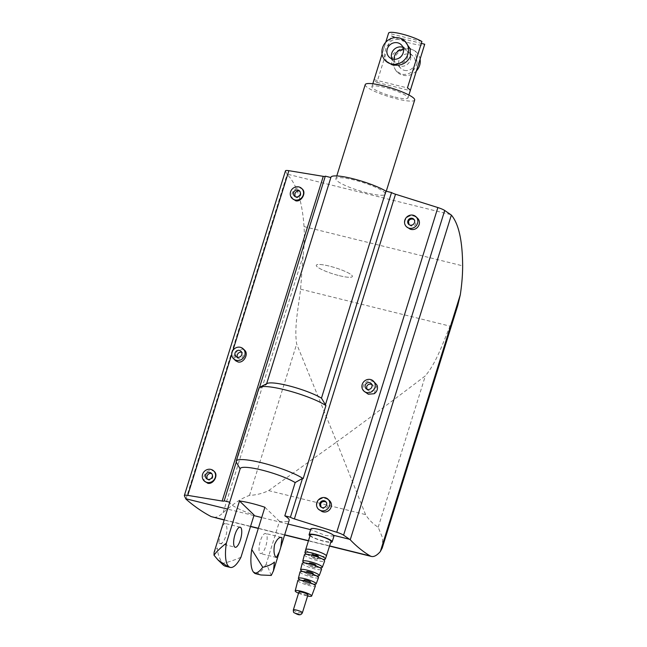 <?xml version="1.0" encoding="UTF-8"?>
<svg xmlns="http://www.w3.org/2000/svg" width="647" height="647" viewBox="0 0 647 647"><rect width="100%" height="100%" fill="white"/><g stroke="black" fill="none" stroke-linecap="round" stroke-linejoin="round"><path stroke-width="0.49" stroke-dasharray="3.23 2.43" d="M365.231 84.611A25.896 4.472 -162.7 0 0 396.74 98.854A25.896 4.472 -162.7 0 0 414.678 100.01M380.954 189.927A25.896 4.472 -162.7 0 0 353.836 179.931A25.896 4.472 -162.7 0 0 335.898 178.766A25.896 4.472 -162.7 0 0 367.415 193.008A25.896 4.472 -162.7 0 0 385.345 194.165A25.896 4.472 -162.7 0 0 380.954 189.927M271.255 575.442L266.346 563.537L279.496 521.328A31.072 5.362 -162.7 0 0 289.16 520.398M266.127 533.783A10.36 3.324 103.9 0 0 265.577 533.468A10.36 3.324 103.9 0 0 260.11 541.806A10.36 3.324 103.9 0 0 260.062 553.258A10.36 3.324 103.9 0 0 260.604 553.573A10.36 3.324 103.9 0 0 266.071 545.235A10.36 3.324 103.9 0 0 266.127 533.783M220.069 533.241L218.791 543.051C223.87 547.467 230.316 526.779 224.857 523.569L224.363 523.269L221.379 529.036M298.914 592.021A4.747 0.817 -162.7 0 0 304.688 594.633A4.747 0.817 -162.7 0 0 307.972 594.852M297.846 580.488A9.195 1.585 -162.7 0 0 309.04 585.535A9.195 1.585 -162.7 0 0 315.404 585.956M298.542 593.21A8.629 1.488 -162.7 0 0 305.707 595.62A8.629 1.488 -162.7 0 0 307.608 596.033M303.993 580.068A3.453 0.598 -162.7 0 0 308.19 581.968A3.453 0.598 -162.7 0 0 310.584 582.122M307.535 584.079A3.453 0.598 -162.7 0 0 309.921 584.233A3.453 0.598 -162.7 0 0 305.724 582.34A3.453 0.598 -162.7 0 0 303.33 582.179A3.453 0.598 -162.7 0 0 307.535 584.079M300.03 571.908A9.665 1.666 -162.7 0 0 311.789 577.205A9.665 1.666 -162.7 0 0 318.478 577.658M300.572 580.181A9.317 1.609 -162.7 0 0 309.727 583.448A9.317 1.609 -162.7 0 0 313.334 584.152M306.621 571.633A3.453 0.598 -162.7 0 0 310.819 573.525A3.453 0.598 -162.7 0 0 313.213 573.687M310.164 575.636A3.453 0.598 -162.7 0 0 312.558 575.79A3.453 0.598 -162.7 0 0 308.352 573.897A3.453 0.598 -162.7 0 0 305.958 573.743A3.453 0.598 -162.7 0 0 310.164 575.636M302.214 563.327A10.134 1.747 -162.7 0 0 314.547 568.883A10.134 1.747 -162.7 0 0 321.551 569.352M302.594 571.552A9.778 1.69 -162.7 0 0 312.477 575.126A9.778 1.69 -162.7 0 0 316.569 575.903M309.25 563.189A3.453 0.598 -162.7 0 0 313.447 565.09A3.453 0.598 -162.7 0 0 315.841 565.243M312.792 567.201A3.453 0.598 -162.7 0 0 315.186 567.354A3.453 0.598 -162.7 0 0 310.981 565.454A3.453 0.598 -162.7 0 0 308.595 565.3A3.453 0.598 -162.7 0 0 312.792 567.201M304.397 554.738A10.595 1.828 -162.7 0 0 317.297 560.545A10.595 1.828 -162.7 0 0 324.632 561.038M304.648 562.93A10.247 1.771 -162.7 0 0 315.235 566.804A10.247 1.771 -162.7 0 0 319.78 567.645M311.878 554.746A3.453 0.598 -162.7 0 0 316.076 556.646A3.453 0.598 -162.7 0 0 318.47 556.8M315.429 558.741A3.453 0.598 -162.7 0 0 317.814 558.895A3.453 0.598 -162.7 0 0 313.617 556.994A3.453 0.598 -162.7 0 0 311.223 556.841A3.453 0.598 -162.7 0 0 315.429 558.741M305.699 549.635A10.878 1.876 -162.7 0 0 318.939 555.595A10.878 1.876 -162.7 0 0 326.46 556.105M306.686 554.293A10.716 1.852 -162.7 0 0 317.984 558.482A10.716 1.852 -162.7 0 0 322.999 559.38M310.253 535.004A10.878 1.876 -162.7 0 0 323.484 540.989A10.878 1.876 -162.7 0 0 331.021 541.474M333.941 536.145L325.595 535.53L311.296 529.804A12.083 2.087 17.3 0 1 310.867 528.963M309.978 535.87A12.083 2.087 -162.7 0 0 323.807 541.288A12.083 2.087 -162.7 0 0 330.746 542.34M394.913 97.082A18.9 3.259 -162.7 0 0 407.998 97.932A18.9 3.259 -162.7 0 0 384.997 87.531A18.9 3.259 -162.7 0 0 371.904 86.69A18.9 3.259 -162.7 0 0 394.913 97.082M339.287 275.662A18.9 3.259 -162.7 0 0 352.38 276.512A18.9 3.259 -162.7 0 0 329.372 266.111A18.9 3.259 -162.7 0 0 316.286 265.27A18.9 3.259 -162.7 0 0 339.287 275.662A18.9 3.259 -162.7 0 0 352.38 276.512A18.9 3.259 -162.7 0 0 329.372 266.111A18.9 3.259 -162.7 0 0 316.286 265.27A18.9 3.259 -162.7 0 0 339.287 275.662M319.06 509.779C317.103 507.758 316.472 505.461 317.151 502.905C318.801 499.096 321.81 497.672 326.185 498.611L329.266 500.438M321.098 507.127L323.096 508.518C327.592 508.485 328.838 506.528 326.84 502.654L326.193 502.145M205.398 482.104C203.886 480.503 203.481 478.432 204.185 475.893C205.762 472.011 208.326 470.159 211.901 470.337L214.359 471.55M207.08 479.015L208.819 480.236C212.54 479.459 213.68 477.405 212.232 474.057L211.828 473.741M293.382 199.624C291.87 198.022 291.465 195.952 292.169 193.413C293.738 189.531 296.31 187.679 299.885 187.856L302.335 189.078M295.064 196.534L296.795 197.756C300.523 196.987 301.664 194.925 300.208 191.577L299.812 191.269M237.158 357.168L239.123 358.931C242.843 358.155 243.984 356.101 242.536 352.752L241.622 352.203M237.32 350.472A6.907 6.43 -46.1 0 0 234.61 359.19L237.32 350.472L242.204 349.032L244.663 350.245M407.044 227.299C405.087 225.277 404.448 222.989 405.135 220.425C406.785 216.624 409.794 215.192 414.169 216.138L417.25 217.958M409.082 224.655L411.08 226.038C415.576 226.005 416.822 224.048 414.824 220.174L414.169 219.665M366.938 389.235L369.275 391.144C373.772 391.103 375.017 389.154 373.02 385.28L371.807 384.472M365.24 392.405C359.781 387.618 365.458 378.713 372.365 381.237L375.446 383.056M376.894 385.005L374.176 393.724M235.702 360.8L234.61 359.19M218.791 543.051L235.209 547.289M240.191 468.638A31.072 5.362 -162.7 0 0 240.15 468.946L229.782 502.226A31.072 5.362 -162.7 0 0 254.093 515.044M240.951 557.253C233.785 560.375 227.631 562.413 222.487 563.375C219.236 558.183 217.497 553.031 217.271 547.92L214.108 552.376M223.555 565.316L222.487 563.375M279.496 521.328L264.898 507.264M255.63 573.687A31.072 9.964 103.9 0 0 266.346 563.537M382.231 547.993L382.668 538.134L378.188 527.256C372.939 523.876 368.725 519.654 365.571 514.591L336.658 441.974L268.618 490.604C262.747 493.435 256.382 495.036 249.507 495.408C238.201 499.347 228.626 508.251 223.134 512.642C219.317 516.387 215.823 517.891 212.653 517.163M285.481 170.84A8.629 1.488 -162.7 0 0 285.513 171.091L287.082 174.439C296.544 183.659 302.198 201.047 304.041 226.596C304.624 235.451 304.308 245.197 303.12 255.84L300.58 289.169C298.558 306.864 293.997 327.034 296.666 344.01L336.658 441.974C365.256 421.197 394.816 399.15 425.346 375.85C436.644 362.336 443.017 342.611 450.013 326.145L457.785 305.416M185.956 499.112L287.082 174.439M330.916 177.545L266.443 384.528L259.115 388.693L259.528 387.375M258.946 388.103A37.114 6.405 -162.7 0 0 259.01 389.009L224.185 500.94M267.227 383.461A31.072 5.362 -162.7 0 0 266.491 384.213A31.072 5.362 -162.7 0 0 266.443 384.528M386.841 62.055L384.14 55.577L386.235 47.045L391.856 40.26L400.161 38.828L406.009 42.168M417.161 62.994L415.309 51.129L410.077 48.379L400.671 48.751L393.222 53.782L391.548 62.71L396.142 71.016L401.989 74.356C409.591 75.036 414.654 71.251 417.161 62.994M416.401 70.952A13.813 12.859 133.9 0 1 402.895 75.23A13.813 12.859 133.9 0 1 397.355 72.189A13.813 12.859 133.9 0 1 395.616 56.022A13.813 12.859 133.9 0 1 410.982 49.253A13.813 12.859 133.9 0 1 416.522 52.294A13.813 12.859 133.9 0 1 420.089 59.128M402.968 47.36A8.629 8.039 133.9 0 1 405.661 49.026A8.629 8.039 133.9 0 1 406.753 59.128A8.629 8.039 133.9 0 1 397.145 63.357A8.629 8.039 133.9 0 1 393.683 61.457A8.629 8.039 133.9 0 1 391.92 58.828M394.185 59.281A8.629 8.039 -46.1 0 0 396.49 64.158A8.629 8.039 -46.1 0 0 399.951 66.059A8.629 8.039 -46.1 0 0 409.559 61.837A8.629 8.039 -46.1 0 0 408.467 51.728A8.629 8.039 -46.1 0 0 405.006 49.827A8.629 8.039 -46.1 0 0 403.51 49.609M404.407 70.361A8.629 8.039 -46.1 0 0 414.015 66.131A8.629 8.039 -46.1 0 0 412.923 56.022A8.629 8.039 -46.1 0 0 409.47 54.122A8.629 8.039 -46.1 0 0 399.862 58.351A8.629 8.039 -46.1 0 0 400.954 68.461A8.629 8.039 -46.1 0 0 404.407 70.361M421.901 41.505L388.564 33.256L374.103 79.686A18.9 3.259 -162.7 0 0 376.91 82.395L391.37 35.965A18.9 3.259 -162.7 0 0 411.597 43.511A18.9 3.259 -162.7 0 0 424.683 44.36M376.91 82.395L410.247 90.645M374.103 79.686L407.44 87.935M391.37 35.965L421.326 43.373M293.342 609.919A4.747 0.817 -162.7 0 0 293.503 610.25A4.747 0.817 -162.7 0 0 299.116 612.523A4.747 0.817 -162.7 0 0 302.4 612.741M231.747 354.119L232.88 350.488M311.296 529.804L310.657 529.65M288.028 524.046L261.695 517.535M253.923 515.61L227.59 509.092M224.25 519.832L250.575 526.343M258.355 528.267L284.68 534.786M308.482 540.674L329.638 545.906M268.618 490.604L365.571 514.591M300.58 289.169L450.013 326.145M304.041 226.596L462.645 265.844M450.636 214.578L286.912 174.059M249.507 495.408L296.666 344.01M223.134 512.642L303.12 255.84M184.387 495.78L285.513 171.091M378.188 527.256L425.346 375.85M385.345 194.165L386.259 191.237M281.396 537.382L265.577 533.468M240.183 527.184L224.363 523.269M309.921 584.233L310.366 582.834M312.558 575.79L313.019 574.31M315.186 567.354L315.671 565.785M317.814 558.895L318.332 557.245M408.904 95.012L407.998 97.932M321.486 507.563L320.694 506.803M207.525 479.597L206.409 478.521M295.509 197.117L294.393 196.041M237.829 358.292L235.896 356.424M409.462 225.083L408.678 224.323M367.658 390.181L366.048 388.629M373.02 385.28L371.079 383.412M414.824 220.174L413.708 219.107M242.536 352.752L240.927 351.2M300.208 191.577L299.424 190.825M212.232 474.057L211.44 473.297M326.84 502.654L325.724 501.579M372.809 83.77L371.904 86.69M311.223 556.841L311.741 555.191M308.595 565.3L309.08 563.731M305.958 573.743L306.427 572.255M303.33 582.179L303.767 580.78M276.423 557.488L260.604 553.573M329.582 546.092L308.425 540.86M284.623 534.972L258.299 528.453M250.518 526.529L224.194 520.018M325.312 176.251L259.107 388.815M266.491 384.213L266.629 383.768M335.898 178.766L336.78 175.935M416.522 52.294L415.309 51.129M405.661 49.026L401.205 44.732M412.923 56.022L408.467 51.728M382.07 54.065L385.749 42.233M400.954 68.461L396.49 64.158M393.683 61.457L389.227 57.162M397.355 72.189L396.142 71.016"/><path stroke-width="0.97" d="M280.717 547.516L279.407 551.721L276.423 557.488L275.929 557.188C273.924 554.891 273.487 550.637 274.611 544.426C277.175 538.805 279.633 536.565 281.995 537.706L280.717 547.516L289.16 520.398A31.072 5.362 -162.7 0 0 284.809 515.845L295.169 482.565A31.072 5.362 -162.7 0 0 261.712 470.029A31.072 5.362 -162.7 0 0 240.191 468.638L214.108 552.376L213.995 555.199C216.478 551.673 220.595 547.669 226.353 543.189L239.495 500.98A31.072 5.362 17.3 0 1 251.343 503.309A31.072 5.362 17.3 0 1 264.898 507.264L251.748 549.473L262.763 567.265C267.979 566.157 271.861 564.419 274.417 562.057L273.446 570.864L271.255 575.442L260.878 574.981L254.659 573.266L253.381 572.037L255.581 573.137C257.773 572.7 260.167 570.743 262.763 567.265M295.169 482.565L302.497 478.4L303.168 478.626A37.114 6.405 -162.7 0 0 261.898 462.815A37.114 6.405 -162.7 0 0 236.195 461.157A37.114 6.405 -162.7 0 0 236.26 462.071L240.15 468.946M303.168 478.626L325.926 405.572A37.114 6.405 -162.7 0 0 284.656 389.761A37.114 6.405 -162.7 0 0 259.835 387.197A37.114 6.405 -162.7 0 0 258.946 388.103L236.195 461.157M325.926 405.572L321.462 398.148A31.072 5.362 -162.7 0 0 288.004 385.604A31.072 5.362 -162.7 0 0 267.227 383.461L259.835 387.197M386.259 191.237L414.678 100.01A25.896 4.472 -162.7 0 0 383.161 85.768A25.896 4.472 -162.7 0 0 365.231 84.611L336.78 175.935M321.462 398.148L385.935 191.156A31.072 5.362 -162.7 0 0 352.478 178.621A31.072 5.362 -162.7 0 0 330.957 177.229L266.629 383.768M281.396 537.382L281.995 537.706M234.659 546.974A10.36 3.324 -76.1 0 1 234.715 535.522A10.36 3.324 -76.1 0 1 240.183 527.184A10.36 3.324 -76.1 0 1 240.733 527.499A10.36 3.324 -76.1 0 1 240.676 538.951A10.36 3.324 -76.1 0 1 235.209 547.289A10.36 3.324 -76.1 0 1 234.659 546.974M307.972 594.852A4.747 0.817 -162.7 0 0 302.198 592.24A4.747 0.817 -162.7 0 0 298.914 592.021L293.342 609.919A4.747 0.817 -162.7 0 1 296.625 610.129A4.747 0.817 -162.7 0 1 302.238 612.41A4.747 0.817 -162.7 0 1 302.4 612.741L307.972 594.852M307.608 596.033A8.629 1.488 -162.7 0 0 311.676 596.016L315.404 585.956A9.195 1.585 -162.7 0 0 304.219 580.885A9.195 1.585 -162.7 0 0 297.846 580.488L295.202 590.881A8.629 1.488 -162.7 0 0 298.542 593.21M311.676 596.016A8.629 1.488 -162.7 0 0 301.178 591.253A8.629 1.488 -162.7 0 0 295.202 590.881M310.366 582.834L310.584 582.122A3.453 0.598 -162.7 0 0 306.379 580.23A3.453 0.598 -162.7 0 0 303.993 580.068L303.767 580.78M313.334 584.152A9.317 1.609 -162.7 0 0 316.173 583.885L318.478 577.658A9.665 1.666 -162.7 0 0 306.727 572.328A9.665 1.666 -162.7 0 0 300.03 571.908L298.388 578.345A9.317 1.609 -162.7 0 0 300.572 580.181M316.173 583.885A9.317 1.609 -162.7 0 0 304.842 578.741A9.317 1.609 -162.7 0 0 298.388 578.345M313.019 574.31L313.213 573.687A3.453 0.598 -162.7 0 0 309.007 571.786A3.453 0.598 -162.7 0 0 306.621 571.633L306.427 572.255M316.569 575.903A9.778 1.69 -162.7 0 0 319.246 575.579L321.551 569.352A10.134 1.747 -162.7 0 0 309.234 563.763A10.134 1.747 -162.7 0 0 302.214 563.327L300.572 569.764A9.778 1.69 -162.7 0 0 302.594 571.552M319.246 575.579A9.778 1.69 -162.7 0 0 307.349 570.185A9.778 1.69 -162.7 0 0 300.572 569.764M315.671 565.785L315.841 565.243A3.453 0.598 -162.7 0 0 311.636 563.343A3.453 0.598 -162.7 0 0 309.25 563.189L309.08 563.731M319.78 567.645A10.247 1.771 -162.7 0 0 322.319 567.273L324.632 561.038A10.595 1.828 -162.7 0 0 311.741 555.191A10.595 1.828 -162.7 0 0 304.397 554.738L302.756 561.184A10.247 1.771 -162.7 0 0 304.648 562.93M322.319 567.273A10.247 1.771 -162.7 0 0 309.856 561.628A10.247 1.771 -162.7 0 0 302.756 561.184M318.332 557.245L318.47 556.8A3.453 0.598 -162.7 0 0 314.272 554.9A3.453 0.598 -162.7 0 0 311.878 554.746L311.741 555.191M326.46 556.105A10.878 1.876 -162.7 0 0 326.468 556.088A10.878 1.876 -162.7 0 0 313.229 550.104A10.878 1.876 -162.7 0 0 305.699 549.618A10.878 1.876 -162.7 0 0 305.699 549.635L310.253 535.004A10.878 1.876 -162.7 0 1 317.782 535.49A10.878 1.876 -162.7 0 1 331.021 541.474L325.401 558.976A10.716 1.852 -162.7 0 0 312.364 553.064A10.716 1.852 -162.7 0 0 304.939 552.603A10.716 1.852 -162.7 0 0 306.686 554.293M322.999 559.38A10.716 1.852 -162.7 0 0 325.401 558.976M309.096 534.648L310.867 528.963A12.083 2.087 17.3 0 1 319.238 529.505A12.083 2.087 17.3 0 1 333.512 535.304L333.941 536.145L332.17 541.83A12.083 2.087 -162.7 0 0 317.467 535.19A12.083 2.087 -162.7 0 0 309.096 534.648A12.083 2.087 -162.7 0 0 309.978 535.87M330.746 542.34A12.083 2.087 -162.7 0 0 332.17 541.83M325.231 497.697A6.907 6.43 133.9 0 1 328.005 499.217A6.907 6.43 133.9 0 1 328.87 507.305A6.907 6.43 133.9 0 1 321.187 510.685A6.907 6.43 133.9 0 1 318.421 509.165A6.907 6.43 133.9 0 1 317.548 501.077A6.907 6.43 133.9 0 1 325.231 497.697M328.005 499.217L329.266 500.438C334.717 505.226 329.04 514.122 322.141 511.599L318.421 509.165M326.193 502.145L325.223 501.7C322.926 501.207 321.349 501.951 320.483 503.948L321.098 507.127M322.149 507.604A3.623 3.372 133.9 0 1 320.241 502.557A3.623 3.372 133.9 0 1 325.724 501.579A3.623 3.372 133.9 0 1 322.149 507.604M210.946 469.415A6.907 6.43 133.9 0 1 213.72 470.935A6.907 6.43 133.9 0 1 214.586 479.023A6.907 6.43 133.9 0 1 206.903 482.403A6.907 6.43 133.9 0 1 204.137 480.883A6.907 6.43 133.9 0 1 203.263 472.803A6.907 6.43 133.9 0 1 210.946 469.415M213.72 470.935L214.359 471.55C218.621 475.197 213.445 484.571 207.857 483.317L204.137 480.883M211.828 473.741L210.938 473.418C209.062 473.329 207.719 474.3 206.894 476.338L207.08 479.015M207.865 479.322A3.623 3.372 133.9 0 1 205.956 474.275A3.623 3.372 133.9 0 1 211.44 473.297A3.623 3.372 133.9 0 1 207.865 479.322M298.93 186.943A6.907 6.43 133.9 0 1 301.696 188.463A6.907 6.43 133.9 0 1 302.57 196.542A6.907 6.43 133.9 0 1 294.886 199.923A6.907 6.43 133.9 0 1 292.12 198.403A6.907 6.43 133.9 0 1 291.247 190.323A6.907 6.43 133.9 0 1 298.93 186.943M301.696 188.463L302.335 189.078C306.605 192.717 301.421 202.09 295.841 200.845L292.12 198.403M299.812 191.269L298.922 190.938C297.046 190.849 295.695 191.819 294.87 193.857L295.064 196.534M295.849 196.842A3.623 3.372 133.9 0 1 293.94 191.803A3.623 3.372 133.9 0 1 299.424 190.825A3.623 3.372 133.9 0 1 295.849 196.842M241.622 352.203L241.242 352.114C239.374 352.025 238.023 352.995 237.198 355.033L237.158 357.168M237.344 357.225A3.623 3.372 133.9 0 1 235.435 352.178A3.623 3.372 133.9 0 1 240.927 351.2A3.623 3.372 133.9 0 1 237.344 357.225M240.433 347.318A6.907 6.43 133.9 0 1 243.199 348.838A6.907 6.43 133.9 0 1 244.073 356.926A6.907 6.43 133.9 0 1 236.39 360.306A6.907 6.43 133.9 0 1 233.616 358.786A6.907 6.43 133.9 0 1 232.75 350.698A6.907 6.43 133.9 0 1 240.433 347.318M243.199 348.838L244.663 350.245C248.925 353.893 243.749 363.266 238.161 362.013L235.702 360.8L233.616 358.786M413.215 215.216A6.907 6.43 133.9 0 1 415.981 216.737A6.907 6.43 133.9 0 1 416.854 224.824A6.907 6.43 133.9 0 1 409.171 228.205A6.907 6.43 133.9 0 1 406.405 226.685A6.907 6.43 133.9 0 1 405.532 218.605A6.907 6.43 133.9 0 1 413.215 215.216M415.981 216.737L417.25 217.958C422.701 222.746 417.024 231.642 410.125 229.127L406.405 226.685M414.169 219.665L413.207 219.22C410.91 218.726 409.333 219.479 408.467 221.468L409.082 224.655M410.133 225.124A3.623 3.372 133.9 0 1 408.217 220.077A3.623 3.372 133.9 0 1 413.708 219.107A3.623 3.372 133.9 0 1 410.133 225.124M371.807 384.472L371.402 384.326C369.105 383.825 367.528 384.577 366.663 386.574L366.938 389.235M367.504 389.429A3.623 3.372 133.9 0 1 365.595 384.391A3.623 3.372 133.9 0 1 371.079 383.412A3.623 3.372 133.9 0 1 367.504 389.429M370.585 379.53A6.907 6.43 133.9 0 1 373.351 381.051A6.907 6.43 133.9 0 1 374.225 389.13A6.907 6.43 133.9 0 1 366.542 392.519A6.907 6.43 133.9 0 1 363.776 390.998A6.907 6.43 133.9 0 1 362.902 382.911A6.907 6.43 133.9 0 1 370.585 379.53M373.351 381.051L376.894 385.005A6.907 6.43 -46.1 0 1 374.176 393.724L368.313 394.225L363.776 390.998M284.809 515.845L290.406 517.228A5.176 0.898 -162.7 0 0 294.385 518.91L336.747 532.246A8.629 1.488 17.3 0 1 343.581 535.174L350.237 539.768C356.529 546.383 363.185 551.778 370.205 555.951L371.41 556.444C373.998 557.035 376.975 555.401 380.339 551.543L382.231 547.993L457.785 305.416L460.316 294.741C461.877 284.187 462.654 274.554 462.645 265.844C462.476 240.716 458.715 223.797 451.363 215.087L444.707 210.485A8.629 1.488 -162.7 0 0 437.873 207.558L395.511 194.221A5.176 0.898 17.3 0 1 391.532 192.539L385.935 191.156M325.263 176.332A5.176 0.898 17.3 0 1 323.274 176.348L288.877 170.687A8.629 1.488 -162.7 0 0 285.481 170.84L184.355 495.529A8.629 1.488 17.3 0 1 187.751 495.376L222.147 501.029A5.176 0.898 -162.7 0 0 224.185 500.94A5.176 0.898 -162.7 0 0 224.185 500.843L229.734 502.218M224.194 520.018L211.165 516.597C202.406 511.987 194.003 506.164 185.956 499.112L184.387 495.78A8.629 1.488 17.3 0 1 184.355 495.529M239.495 500.98L254.093 515.044L240.951 557.253A31.072 9.964 -76.1 0 1 230.235 567.403A31.072 9.964 -76.1 0 1 229.264 566.982L227.008 566.068L227.979 565.753L229.264 566.982M227.008 566.068L224.978 566.101L223.555 565.316L218.007 559.97L227.008 566.068M213.995 555.199L218.007 559.97M227.979 565.753A31.072 9.964 -76.1 0 1 226.353 543.189M251.748 549.473A31.072 9.964 103.9 0 0 253.381 572.037M254.659 573.266A31.072 9.964 103.9 0 0 255.63 573.687L260.878 574.981M330.86 177.529L325.32 176.154L259.528 387.375M325.336 405.079L391.532 192.539M290.406 517.228L302.497 478.4M224.185 500.843L236.284 462.015M350.237 539.768L451.363 215.087M399.256 37.955A13.813 12.859 133.9 0 1 404.796 41.004A13.813 12.859 133.9 0 1 406.534 57.171A13.813 12.859 133.9 0 1 391.168 63.932A13.813 12.859 133.9 0 1 385.636 60.891A13.813 12.859 133.9 0 1 383.889 44.724A13.813 12.859 133.9 0 1 399.256 37.955M404.796 41.004L410.149 48.776L410.392 56.475C406.688 63.584 400.582 66.358 392.074 64.805L385.636 60.891M420.089 59.128A13.813 12.859 133.9 0 1 416.401 70.952M397.743 42.831A8.629 8.039 133.9 0 1 401.205 44.732A8.629 8.039 133.9 0 1 402.288 54.833A8.629 8.039 133.9 0 1 392.689 59.063A8.629 8.039 133.9 0 1 389.227 57.162A8.629 8.039 133.9 0 1 388.135 47.053A8.629 8.039 133.9 0 1 397.743 42.831M391.92 58.828A8.629 8.039 133.9 0 1 393.594 49.981A8.629 8.039 133.9 0 1 402.199 47.126A8.629 8.039 133.9 0 1 402.968 47.36M408.904 95.012L424.683 44.36A18.9 3.259 -162.7 0 0 424.715 44.214L410.247 90.645A18.9 3.259 -162.7 0 0 407.44 87.935L421.901 41.505A18.9 3.259 -162.7 0 0 401.682 33.959A18.9 3.259 -162.7 0 0 388.588 33.11L385.749 42.233M403.51 49.609A8.629 8.039 -46.1 0 0 394.185 59.281M421.326 43.373L424.715 44.214M297.677 614.31L299.1 614.254L295.129 613.275L297.677 614.31M294.385 518.91L395.511 194.221M336.747 532.246L437.873 207.558M187.751 495.376L231.747 354.119M232.88 350.488L288.877 170.687M222.147 501.029L323.274 176.348M310.657 529.65L288.028 524.046M261.695 517.535L253.923 515.61M227.59 509.092L185.786 498.748M211.165 516.597L224.25 519.832M250.575 526.343L258.355 528.267M284.68 534.786L308.482 540.674M329.638 545.906L370.205 555.951M349.501 539.266L333.512 535.304M380.339 551.543L460.316 294.741M343.581 535.174L444.707 210.485M273.446 570.864L279.407 551.721M293.342 609.919C293.326 611.787 293.576 612.717 294.094 612.701C296.156 613.518 300.24 616.955 302.4 612.741M304.939 552.603L305.699 549.635M230.235 567.403L224.978 566.101M371.41 556.444L329.582 546.092M308.425 540.86L284.623 534.972M258.299 528.453L250.518 526.529M372.809 83.77L382.07 54.065"/></g></svg>
